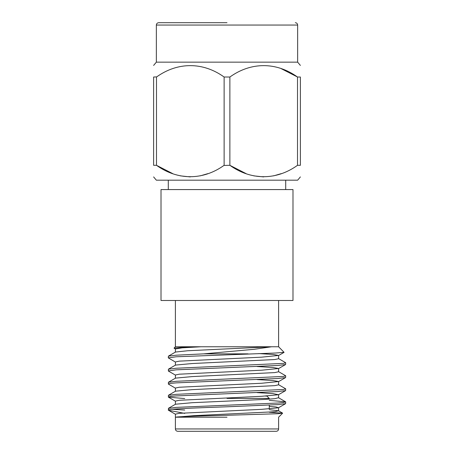 <?xml version="1.0" encoding="UTF-8"?>
<svg xmlns="http://www.w3.org/2000/svg" width="454" height="454" viewBox="0 0 454 454"><rect width="100%" height="100%" fill="white"/><g stroke="black" fill="none" stroke-linecap="round" stroke-linejoin="round"><path stroke-width="0.68" d="M227 22.7L158.701 22.7C157.26 22.853 156.482 23.636 156.352 25.049L297.648 25.049C297.518 23.636 296.74 22.853 295.299 22.7M300.383 176.918L297.648 180.181L156.352 180.181L153.617 176.918M172.73 173.638L156.488 165.307C177.565 180.454 202.91 180.556 224.128 165.307L224.128 77.027L229.872 77.027L229.872 165.307L223.93 165.438M224.128 77.027C203.046 61.88 177.707 61.778 156.488 77.027L156.488 165.307L153.617 165.307C153.617 180.516 153.617 180.516 153.617 165.307C153.617 180.516 153.617 180.516 153.617 165.307L153.617 77.027C153.617 61.818 153.617 61.818 153.617 77.027C153.617 61.818 153.617 61.818 153.617 77.027L156.687 76.896M207.887 173.638L200.208 175.863M190.305 176.918L180.408 175.863M153.617 65.416L156.352 62.153L297.648 62.153L297.648 25.049M276.259 431.3L177.741 431.3C176.3 431.147 175.516 430.364 175.392 428.951L278.608 428.951C278.484 430.364 277.7 431.147 276.259 431.3M227 417.215L175.392 417.209L175.392 428.951M269.267 412.249L282.575 413.117L277.899 413.73L227 415.279C200.872 415.921 177.843 416.573 175.829 417.169L194.011 415.648L274.903 411.738L278.467 410.768L269.267 409.673M184.733 413.384L168.599 410.303L168.411 408.333L176.158 407.38L277.842 403.033L283.637 402.516L285.589 401.807L269.267 400.371M168.315 410.115C166.385 408.992 195.248 407.902 227 406.79L277.842 404.616L285.589 403.668L285.708 401.949M248.077 353.859L203.744 353.859L176.158 355.198L168.411 356.146L168.292 357.871L176.158 356.782L275.3 353.03L284.079 352.355L278.608 346.76L271.577 346.76L254.2 349.296L203.744 353.859M175.533 375.174L168.411 371.054L168.411 369.193L176.158 368.245L283.637 363.382L285.589 362.672L278.472 358.552M168.292 370.912L176.158 369.828L277.842 365.481L285.589 364.534L285.708 362.808M175.533 388.221L168.411 384.101L168.411 382.24L176.158 381.292L283.637 376.428L285.589 375.713L278.472 371.599M168.292 383.959L170.363 383.386L176.158 382.875L277.842 378.522L285.589 377.575L285.708 375.855M184.733 398.578L168.411 397.148L168.411 395.286L176.158 394.339L283.637 389.475L285.589 388.76L278.478 384.646M168.292 397.006L170.363 396.433L176.158 395.922L277.842 391.569L285.589 390.622L285.708 388.902M175.528 362.127L168.292 357.871M175.397 348.944L182.241 347.838L200.957 346.76L175.392 346.76L174.024 348.133L181.651 347.441L200.957 346.76L271.577 346.76L187.598 350.755L175.533 352.032L168.411 356.146M175.528 349.081L174.024 348.133M168.411 408.333L175.522 404.219L192.348 402.687L264.296 399.441L274.772 398.697L278.467 397.715L285.589 401.807M168.411 395.286L175.522 391.172L192.348 389.634L274.772 385.645L278.603 384.822L278.603 381.536L272.854 380.537L257.123 379.578M168.411 382.24L175.522 378.125L192.348 376.582L274.772 372.592L278.603 371.769L278.603 368.489L272.86 367.496L257.123 366.531M168.411 369.193L175.528 365.078L192.348 363.529L274.772 359.54L278.603 358.717L278.603 355.442L273.308 354.483L258.82 353.575M175.397 417.209L175.397 414.156L179.228 413.333L261.652 409.343L278.467 407.788L276.117 406.966L269.267 406.375M175.397 404.401L175.397 401.109L179.228 400.286L261.652 396.302L278.467 394.742L272.848 393.584L257.117 392.625M175.397 391.348L175.397 388.062L179.222 387.239L261.652 383.255L278.603 381.536M175.397 378.296L175.397 375.015L179.228 374.192L261.652 370.209L278.603 368.489M175.397 365.243L175.397 361.969L179.228 361.146L261.652 357.162L278.608 355.442M184.733 410.041L172.321 409.264M227 398.425L269.267 398.425L266.918 396.075L265.528 396.075M292.989 300.486L161.011 300.486L161.011 189.573L292.989 189.573L292.989 300.486M300.383 165.307L297.512 165.307L297.512 77.027L300.383 77.027L300.383 165.307C300.383 180.516 300.383 180.516 300.383 165.307C300.383 180.516 300.383 180.516 300.383 165.307M246.113 173.638L229.872 165.307C250.954 180.454 276.293 180.556 297.512 165.307L297.313 165.438M281.27 68.696L297.512 77.027C276.435 61.88 251.09 61.778 229.872 77.027M281.27 173.638L273.592 175.863M263.695 176.918L253.792 175.863M300.383 77.027C300.383 61.818 300.383 61.818 300.383 77.027C300.383 61.818 300.383 61.818 300.383 77.027M285.708 189.573L285.708 180.181M278.608 428.951L278.608 417.198L282.609 413.208M278.608 300.486L278.608 346.76M175.392 300.486L175.392 346.76M278.603 410.927L278.603 407.63M278.603 397.874L278.603 394.583M175.397 352.191L175.397 348.922M278.484 410.739L282.575 413.112M168.599 410.303L175.533 414.309M278.467 407.788L285.589 403.668M175.533 401.262L168.411 397.148M278.467 394.742L285.589 390.622M278.467 381.695L285.589 377.575M278.472 368.648L285.589 364.534M278.472 355.601L284.079 352.355M269.267 405.104L269.267 408.884M168.292 189.573L168.292 180.181M297.648 62.153L300.383 65.416M156.352 62.153L156.352 25.049"/></g></svg>
